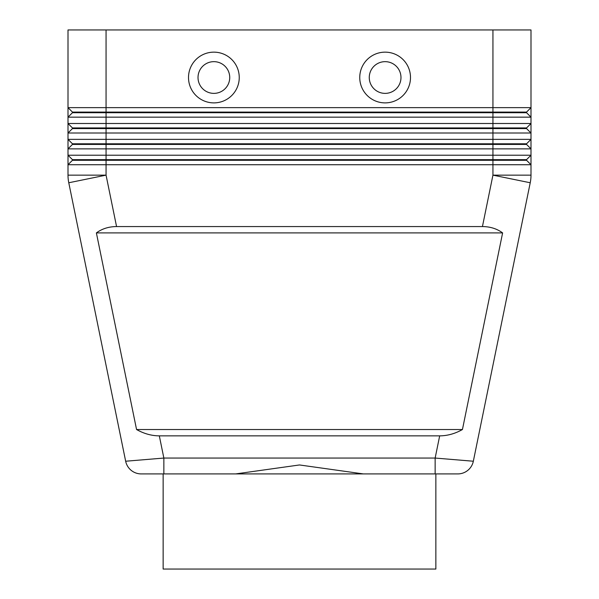 <?xml version="1.0" encoding="UTF-8"?>
<svg xmlns="http://www.w3.org/2000/svg" width="599" height="599" viewBox="0 0 599 599"><rect width="100%" height="100%" fill="white"/><g stroke="black" fill="none" stroke-linecap="round" stroke-linejoin="round"><path stroke-width="0.9" d="M163.856 473.914L457.801 473.914A15.859 15.859 0 0 0 473.337 461.23L435.144 458.055L163.856 458.055L125.663 461.23A15.859 15.859 0 0 0 131.174 470.342A15.859 15.859 0 0 1 125.663 461.23A15.859 15.859 0 0 0 141.199 473.914L163.856 473.914L163.856 458.055L159.319 435.862C151.525 435.802 143.932 433.691 136.557 429.52L96.387 232.906C102.062 228.736 108.786 226.617 116.565 226.564L482.435 226.564C490.214 226.617 496.938 228.736 502.613 232.906L462.443 429.52C455.068 433.691 447.475 435.802 439.681 435.862L159.319 435.862M106.06 29.95L530.999 29.95L530.999 107.64L106.06 107.64L106.06 29.95L68.001 29.95L68.001 107.64L72.442 112.08L72.442 112.717L526.558 112.717L530.999 117.157L530.999 107.64L526.558 112.08L72.442 112.08L68.001 107.64L68.001 117.157L530.999 117.157L530.999 123.499L68.001 123.499L72.442 127.939L68.001 123.499L68.001 133.015L530.999 133.015L530.999 123.499L526.558 127.939L72.442 127.939L72.442 128.575L526.558 128.575L530.999 133.015L526.558 128.575L526.558 127.939M72.442 112.717L68.001 117.157L68.001 123.499M72.442 128.575L68.001 133.015L68.001 139.357L106.06 139.357L106.06 144.426L72.442 144.426L72.442 143.797L68.001 139.357L72.442 143.797L526.558 143.797L530.999 139.357L106.06 139.357L106.06 107.64L68.001 107.64M72.442 144.426L68.001 148.866L530.999 148.866L530.999 133.015M519.85 155.208L68.001 155.208L68.001 164.725L530.999 164.725L530.999 155.208L519.85 155.208M530.999 148.866L530.999 155.208L526.558 159.648L106.06 159.648L106.06 144.426L526.558 144.426L530.999 148.866L526.558 144.426L526.558 143.797M116.565 226.564L106.06 175.148L106.06 159.648L72.442 159.648L72.442 160.285L526.558 160.285L530.999 164.725L526.558 160.285L526.558 159.648M72.442 160.285L68.001 164.725L68.001 175.148A38.051 38.051 0 0 0 68.773 182.762L125.663 461.23M213.88 61.66A15.859 15.859 0 0 0 198.022 77.518A15.859 15.859 0 0 0 213.88 93.377A15.859 15.859 0 0 0 229.731 77.518A15.859 15.859 0 0 0 213.88 61.66A15.859 15.859 0 0 0 198.022 77.518A15.859 15.859 0 0 0 213.88 93.377A15.859 15.859 0 0 0 229.731 77.518A15.859 15.859 0 0 0 213.88 61.66M213.88 102.886A25.368 25.368 0 0 1 188.505 77.518A25.368 25.368 0 0 1 213.88 52.15A25.368 25.368 0 0 1 239.248 77.518A25.368 25.368 0 0 1 213.88 102.886M385.12 102.886A25.368 25.368 0 0 1 359.752 77.518A25.368 25.368 0 0 1 385.12 52.15A25.368 25.368 0 0 1 410.495 77.518A25.368 25.368 0 0 1 385.12 102.886M385.12 93.377A15.859 15.859 0 0 1 369.269 77.518A15.859 15.859 0 0 1 385.12 61.66A15.859 15.859 0 0 1 400.978 77.518A15.859 15.859 0 0 1 385.12 93.377M435.862 473.914L435.862 569.05L163.138 569.05L163.138 473.914L235.684 473.914L299.5 464.959L363.316 473.914L457.801 473.914A15.859 15.859 0 0 0 473.337 461.23L530.227 182.762A38.051 38.051 0 0 0 530.999 175.148L530.999 164.725M439.681 435.862L435.144 458.055L435.144 473.914M163.138 473.914L141.199 473.914A15.859 15.859 0 0 1 131.174 470.342A15.859 15.859 0 0 0 141.199 473.914A15.859 15.859 0 0 1 131.174 470.342M72.442 159.648L68.001 155.208L72.442 159.648M68.001 139.357L68.001 155.208M526.558 112.08L526.558 112.717L530.999 117.157M96.387 232.906L502.613 232.906M136.557 429.52L462.443 429.52M530.804 178.974A38.051 38.051 0 0 1 530.227 182.762L492.94 175.148L530.999 175.148A38.051 38.051 0 0 1 530.804 178.974A38.051 38.051 0 0 0 530.999 175.148A38.051 38.051 0 0 1 530.227 182.762L473.337 461.23A15.859 15.859 0 0 1 457.801 473.914M106.06 175.148L68.773 182.762A38.051 38.051 0 0 1 68.001 175.148L106.06 175.148M473.337 461.23A15.859 15.859 0 0 1 467.826 470.342M492.94 29.95L492.94 175.148L482.435 226.564"/></g></svg>
